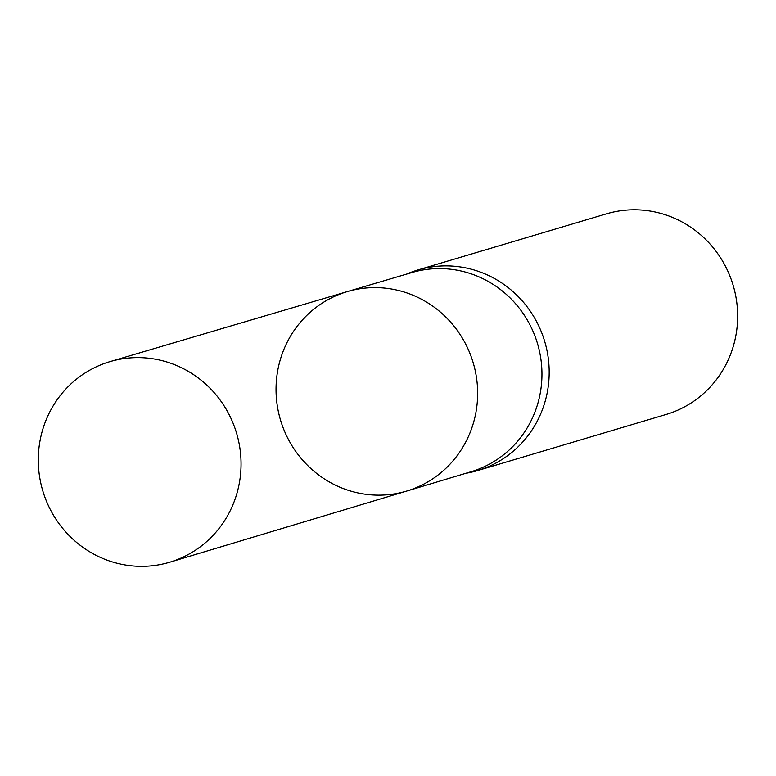 <?xml version="1.0" encoding="UTF-8"?>
<svg xmlns="http://www.w3.org/2000/svg" width="776" height="776" viewBox="0 0 776 776"><rect width="100%" height="100%" fill="white"/><g stroke="black" fill="none" stroke-linecap="round" stroke-linejoin="round"><path stroke-width="1.16" d="M347.386 291.582L411.901 272.551A103.897 100.356 73.4 0 1 537.496 343.564A103.897 100.356 73.4 0 1 471.178 471.701L406.76 491.043A104.052 100.511 -106.6 0 0 473.176 362.702A104.052 100.511 -106.6 0 0 347.386 291.582A104.052 100.511 -106.6 0 0 280.301 419.331A104.052 100.511 -106.6 0 0 405.353 491.45A104.052 100.511 -106.6 0 0 406.76 491.043A104.052 100.511 -106.6 0 0 473.176 362.702A104.052 100.511 -106.6 0 0 347.386 291.582L110.046 361.606A104.653 101.084 -106.6 0 0 42.573 490.083A104.653 101.084 -106.6 0 0 168.344 562.619A104.653 101.084 -106.6 0 0 169.76 562.212A104.653 101.084 -106.6 0 0 236.709 433.629A104.653 101.084 -106.6 0 0 111.007 361.325A104.653 101.084 -106.6 0 0 110.046 361.606M465.842 473.302L466.977 473.098A104.653 101.084 -106.6 0 0 476.474 470.906A104.653 101.084 -106.6 0 0 477.657 470.557A104.653 101.084 -106.6 0 0 544.694 341.421A104.653 101.084 -106.6 0 0 417.944 269.951A104.653 101.084 -106.6 0 0 407.623 273.676L406.556 274.122M477.657 470.557L666.118 414.462A104.653 101.084 -106.6 0 0 733.145 285.325A104.653 101.084 -106.6 0 0 606.405 213.856L417.944 269.951M406.76 491.043L169.76 562.212"/></g></svg>
